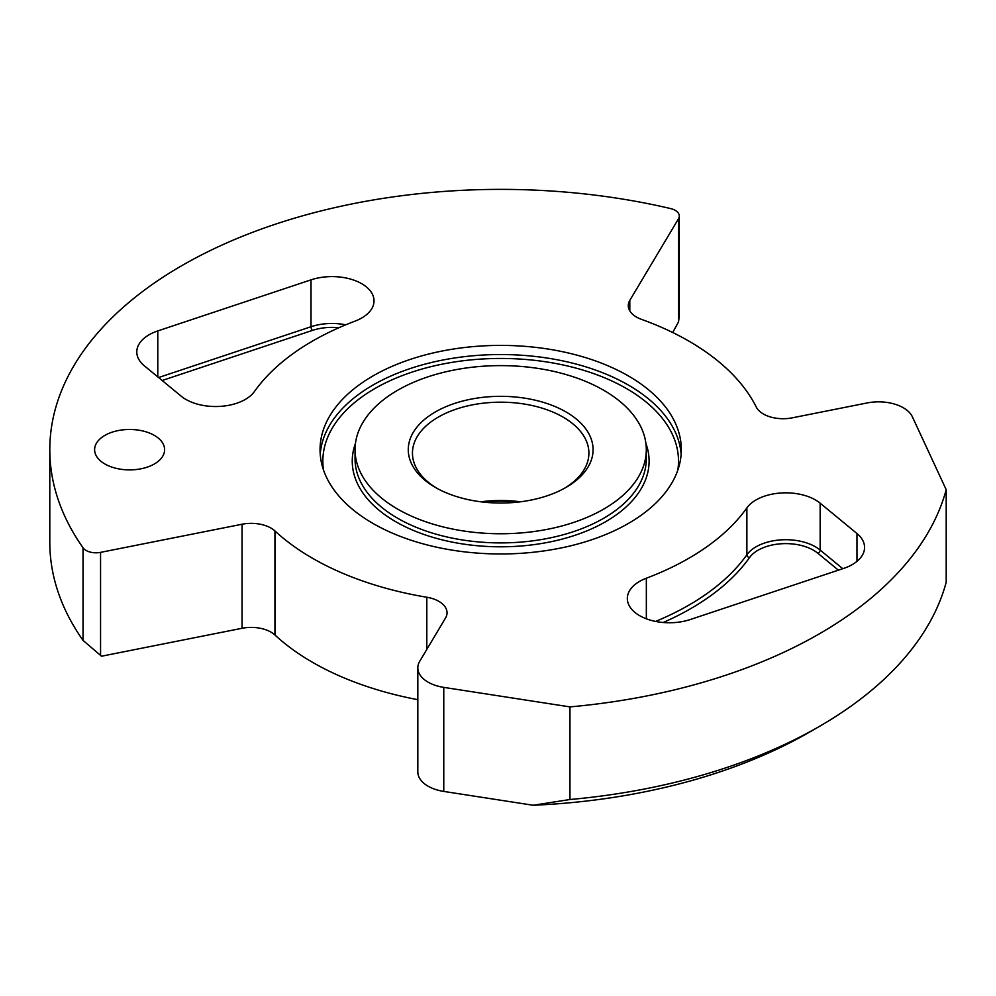 <?xml version="1.0" encoding="UTF-8"?>
<svg xmlns="http://www.w3.org/2000/svg" width="996" height="996" viewBox="0 0 996 996"><rect width="100%" height="100%" fill="white"/><g stroke="black" fill="none" stroke-linecap="round" stroke-linejoin="round"><path stroke-width="1.49" d="M569.961 799.514A450.877 260.317 0 0 0 819.496 726.358L809.599 732.072A436.87 252.225 180 0 1 533.159 805.254L569.961 799.514L569.961 706.899A450.877 260.317 0 0 0 946.2 489.683L912.386 416.826A35.009 20.206 0 0 0 867.18 402.944L792.281 417.834A28 16.173 180 0 1 756.263 407.04A266.044 153.596 0 0 0 641.474 319.355A28 16.173 180 0 1 628.289 305.635A28 16.173 180 0 1 629.808 300.369L678.537 218.684A14.006 8.08 0 0 0 679.297 216.045A14.006 8.08 0 0 0 670.569 208.562A450.877 260.317 0 0 0 49.8 449.682L49.8 542.285A450.877 260.317 0 0 0 83.029 640.378L101.505 656.215L242.065 628.277A28 16.173 180 0 1 274.946 635.012A266.044 153.596 0 0 0 417.822 699.678M679.297 216.045L679.297 315.62L678.537 321.907L678.537 218.684M672.698 332.502L678.537 321.907M819.496 726.358A450.877 260.317 0 0 0 946.2 582.287L946.2 489.683M49.8 449.682A450.877 260.317 0 0 0 83.029 547.775A14.006 8.08 0 0 0 100.559 552.369L242.065 524.232A28 16.173 180 0 1 274.946 530.968A266.044 153.596 0 0 0 426.811 597.239A28 16.173 180 0 1 447.042 612.777A28 16.173 180 0 1 445.511 618.043L419.727 661.282A35.009 20.206 0 0 0 417.822 667.855A35.009 20.206 0 0 0 443.768 687.377L569.961 706.899M417.822 667.855L417.822 771.9A35.009 20.206 0 0 0 443.768 791.422L533.159 805.254M483.546 502.109A91.01 52.551 180 0 1 517.808 502.109M104.866 463.974A35.009 20.206 180 0 1 94.608 449.682A35.009 20.206 180 0 1 129.617 429.475A35.009 20.206 180 0 1 164.614 449.682A35.009 20.206 180 0 1 143.013 468.357A35.009 20.206 180 0 1 104.866 463.974M520.46 501.797A88.221 50.933 0 0 0 480.894 501.797M436.846 488.264A88.221 50.933 180 0 1 412.456 453.118A88.221 50.933 180 0 1 500.677 402.185A88.221 50.933 180 0 1 588.897 453.118A88.221 50.933 180 0 1 564.508 488.264M435.327 487.405A92.416 53.361 0 0 0 566.027 487.405A92.416 53.361 0 0 0 566.027 411.958A92.416 53.361 0 0 0 435.327 411.958A92.416 53.361 0 0 0 435.327 487.405L435.327 487.405M397.703 509.13A145.628 84.075 0 0 0 556.403 527.357A145.628 84.075 0 0 0 646.304 449.682A145.628 84.075 0 0 0 500.677 365.607A145.628 84.075 0 0 0 355.049 449.682A145.628 84.075 0 0 0 397.703 509.13M372.952 523.423A180.637 104.281 180 0 1 320.052 449.682A180.637 104.281 180 0 1 500.677 345.4A180.637 104.281 180 0 1 681.314 449.682A180.637 104.281 180 0 1 569.799 546.032A180.637 104.281 180 0 1 372.952 523.423M355.012 321.148A266.044 153.596 0 0 0 254.478 391.465A42.006 24.253 180 0 1 220.265 406.38A42.006 24.253 180 0 1 181.197 396.184L144.383 365.843A42.006 24.253 180 0 1 136.788 351.924A42.006 24.253 180 0 1 157.791 330.921L311.013 279.851A42.006 24.253 180 0 1 374.023 300.854A42.006 24.253 180 0 1 355.012 321.148M820.156 503.179L856.971 533.532A42.006 24.253 180 0 1 864.565 547.439A42.006 24.253 180 0 1 843.562 568.442L690.34 619.512A42.006 24.253 180 0 1 627.331 598.509A42.006 24.253 180 0 1 646.342 578.215A266.044 153.596 0 0 0 746.875 507.898A42.006 24.253 180 0 1 781.088 492.983A42.006 24.253 180 0 1 820.156 503.179L820.156 550.053A2.801 1.868 -50.5 0 1 817.865 553.266A39.205 22.634 0 0 0 781.399 543.754A39.205 22.634 0 0 0 749.465 557.673A268.845 155.214 180 0 1 663.174 622.5M443.768 791.422L443.768 687.377M629.808 310.901L629.808 300.369M355.46 443.394A148.429 85.693 0 0 0 395.723 521.705A148.429 85.693 0 0 0 571.43 536.446A148.429 85.693 0 0 0 645.894 443.394M646.304 449.682L646.304 458.832A145.628 84.075 180 0 1 556.403 536.508A145.628 84.075 180 0 1 397.703 518.281A145.628 84.075 180 0 1 355.049 458.832L355.049 449.682M323.513 470.037A177.836 102.675 180 0 1 500.677 358.448A177.836 102.675 180 0 1 677.84 470.037M681.14 454.251A180.637 104.281 0 0 0 500.677 354.539A180.637 104.281 0 0 0 320.214 454.251M655.605 621.429A266.044 153.596 0 0 0 746.875 554.772A2.801 2.117 -144.6 0 0 749.465 557.673M746.875 507.898L746.875 554.772A42.006 24.253 180 0 1 781.088 539.857A42.006 24.253 180 0 1 820.156 550.053L842.778 568.704M838.371 570.173L817.865 553.266M856.971 533.532L856.971 561.346M646.342 578.215L646.342 618.802M162.161 380.497L312.408 330.411A2.801 1.145 71.6 0 1 311.013 326.725L158.576 377.534M312.408 330.411A39.205 22.634 180 0 1 338.914 327.734M345.749 324.808A42.006 24.253 0 0 0 311.013 326.725L311.013 279.851M157.791 330.921L157.791 376.886M426.811 649.404L426.811 597.239M274.946 635.012L274.946 530.968M242.065 628.277L242.065 524.232M100.559 655.605L100.559 552.369M83.029 640.378L83.029 547.775"/></g></svg>
